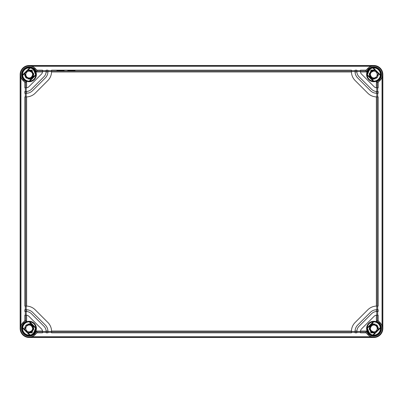 <?xml version="1.0" encoding="UTF-8"?>
<svg xmlns="http://www.w3.org/2000/svg" width="403" height="403" viewBox="0 0 403 403"><rect width="100%" height="100%" fill="white"/><g stroke="black" fill="none" stroke-linecap="round" stroke-linejoin="round"><path stroke-width="0.6" d="M370.382 328.445A3.4 3.4 0 0 0 373.783 331.845A3.4 3.4 0 0 0 377.183 328.445A3.4 3.4 0 0 0 373.783 325.045A3.4 3.4 0 0 0 370.382 328.445M376.483 324.803L377.369 325.669M368.861 332.455A6.347 6.347 0 0 0 369.294 332.933A6.347 6.347 0 0 1 367.44 328.213A6.347 6.347 0 0 0 368.075 331.221M368.644 332.173L369.294 332.933L367.435 328.42M367.435 328.445L367.445 328.777M368.428 331.85L369.133 332.767M371.516 332.369L369.647 326.581L375.223 324.148L369.647 326.581L371.516 332.369M377.535 325.896L376.337 324.702L378.14 329.694L377.404 325.715L372.206 323.448M369.294 332.933L375.032 332.802L371.017 332.037L369.249 328.334L371.193 324.722L375.253 324.158L373.284 323.936M376.362 324.717L378.14 329.694L375.032 332.802L370.503 331.573L369.496 326.974L373.107 323.962L377.45 325.78M375.198 324.138L371.158 324.747L369.249 328.359L371.022 332.042L375.032 332.802L371.314 332.248L369.294 329.075L370.362 325.473L373.783 323.911M370.382 74.555A3.4 3.4 0 0 1 373.783 71.155A3.4 3.4 0 0 1 377.183 74.555A3.4 3.4 0 0 1 373.783 77.955A3.4 3.4 0 0 1 370.382 74.555M367.435 74.535L367.687 72.782A6.347 6.347 0 0 0 367.44 74.787A6.347 6.347 0 0 1 369.294 70.067A6.347 6.347 0 0 0 368.861 70.545M367.808 72.409L367.687 72.777M371.516 70.631L369.647 76.414L375.213 78.857L369.647 76.414L371.516 70.631M377.445 77.23L373.102 79.038L369.491 76.021L370.503 71.427L375.047 70.203L371.022 70.958L369.249 74.656L371.178 78.268L375.233 78.852M367.435 74.555L369.294 70.067L368.428 71.15M372.563 78.923L369.42 73.321L375.032 70.198L373.783 70.021L375.032 70.198L371.022 70.958L369.249 74.631L371.148 78.247L375.183 78.867L371.158 78.253L369.249 74.641L371.022 70.958L375.032 70.198L371.314 70.752L369.294 73.925L370.362 77.527L373.783 79.089L377.399 77.29L378.14 73.306M376.442 78.227L377.455 77.215M378.079 76.006L378.316 74.525M372.206 79.552L373.783 79.089M373.783 70.021L369.294 70.067M376.407 78.253L377.48 77.18M378.054 76.066L378.316 74.479L378.064 76.046M373.284 79.064L375.228 78.852M376.377 78.273L377.51 77.139M32.618 74.555A3.4 3.4 0 0 0 29.218 71.155A3.4 3.4 0 0 0 25.817 74.555A3.4 3.4 0 0 0 29.218 77.955A3.4 3.4 0 0 0 32.618 74.555M26.517 78.197L25.631 77.331M34.139 70.545A6.347 6.347 0 0 0 33.706 70.067A6.347 6.347 0 0 1 35.56 74.787A6.347 6.347 0 0 0 34.925 71.779M34.356 70.827L33.706 70.067L35.565 74.58M35.565 74.555L35.555 74.223M34.572 71.15L33.867 70.233M31.484 70.631L33.353 76.419L27.777 78.852L33.353 76.419L31.484 70.631M25.465 77.104L26.663 78.298L24.86 73.306L25.596 77.285L30.794 79.552M33.706 70.067L27.968 70.198L31.983 70.963L33.751 74.666L31.807 78.278L27.747 78.842L29.716 79.064M26.638 78.283L24.86 73.306L27.968 70.198L32.497 71.427L33.504 76.026L29.893 79.038L25.55 77.22M27.802 78.862L31.842 78.253L33.751 74.641L31.978 70.958L27.968 70.198L31.686 70.752L33.706 73.925L32.638 77.527L29.218 79.089M26.628 78.278L25.505 77.159M24.931 76.031L24.684 74.52M29.218 70.021L27.968 70.198L33.58 73.321L30.437 78.923M24.926 76.021L24.86 73.306M32.618 328.445A3.4 3.4 0 0 1 29.218 331.845A3.4 3.4 0 0 1 25.817 328.445A3.4 3.4 0 0 1 29.218 325.045A3.4 3.4 0 0 1 32.618 328.445M35.393 329.906L35.313 330.218A6.347 6.347 0 0 0 35.56 328.213A6.347 6.347 0 0 1 33.706 332.933A6.347 6.347 0 0 0 34.139 332.455L34.356 332.173M27.767 324.148L31.822 324.732L33.751 328.344L31.978 332.042L27.953 332.797L33.706 332.933L35.56 328.213L35.303 330.253L35.565 328.465M35.192 330.591L35.313 330.223M31.484 332.369L33.353 326.586L27.787 324.143L33.353 326.586L31.484 332.369M30.794 323.448L29.218 323.911L32.638 325.473L33.706 329.075L31.686 332.248L27.968 332.802L31.978 332.042L33.751 328.359L31.842 324.747L27.807 324.138L31.852 324.753L33.751 328.369L31.978 332.042L27.968 332.802L32.497 331.573L33.509 326.979L29.898 323.962L25.555 325.77M33.706 332.933L34.572 331.85M26.558 324.773L25.545 325.785M24.921 326.994L24.684 328.475M29.218 323.911L25.601 325.71L24.86 329.694M26.593 324.747L25.52 325.82M24.946 326.934L24.684 328.521L24.936 326.954M29.218 332.979L27.968 332.802L33.58 329.679L30.437 324.077M29.716 323.936L27.772 324.148M26.623 324.727L25.49 325.861M376.372 324.722L377.495 325.841M378.069 326.969L378.316 328.48M373.783 332.979L375.032 332.802L369.42 329.679L372.563 324.077M378.074 326.979L378.14 329.694M29.218 337.513A9.068 9.068 0 0 1 20.15 328.445L20.15 74.555A9.068 9.068 0 0 1 29.218 65.487L373.783 65.487A9.068 9.068 0 0 1 382.85 74.555L382.85 328.445A9.068 9.068 0 0 1 373.783 337.513L29.218 337.513L32.578 336.712L36.965 332.838L37.086 331.936L42.506 331.936L42.506 332.838L36.965 332.838M30.119 68.042A6.574 6.574 0 0 1 35.791 74.555L35.837 75.159A6.644 6.644 0 0 1 29.822 81.174L29.218 81.129A6.574 6.574 0 0 1 22.704 75.457L30.119 68.042L29.595 67.921A6.644 6.644 0 0 0 22.583 74.933L29.595 67.921M29.218 67.739C30.507 67.83 30.507 67.845 29.218 67.775C27.928 67.845 27.928 67.83 29.218 67.739C30.507 67.83 30.507 67.845 29.218 67.775C27.928 67.845 27.928 67.83 29.218 67.739M24.825 82.303L25.727 82.424L25.727 87.844L24.825 87.844L24.825 82.303L20.951 77.915L20.15 74.555M42.506 71.064L42.506 70.162L36.965 70.162L37.086 71.064L42.506 71.064L42.506 71.563A3.627 3.627 0 0 1 42.481 71.971L36.472 71.971L37.086 71.064A8.609 8.609 0 0 0 23.122 68.475A8.609 8.609 0 0 0 25.727 82.424L26.633 81.809L26.633 87.819L25.727 87.844M36.965 70.162L32.578 66.288L29.218 65.613L373.783 65.613L370.422 66.288L366.035 70.162L365.914 71.064L366.529 71.971L360.519 71.971A3.627 3.627 0 0 0 361.556 74.127L374.211 86.781A3.627 3.627 0 0 0 376.367 87.819L376.367 81.809L377.273 82.424L377.273 87.844L376.367 87.819A3.627 3.627 0 0 0 376.775 87.844L376.775 91.471L378.175 91.471L378.175 93.284L376.775 93.284L376.775 96.911L378.175 96.911L378.175 306.089L376.775 306.089L376.775 309.716L378.175 309.716L378.175 311.529L376.775 311.529L376.775 315.156L377.273 315.156L377.273 320.576L376.367 321.191L376.367 315.181A3.627 3.627 0 0 0 374.211 316.219L361.556 328.873A3.627 3.627 0 0 0 360.519 331.029L366.529 331.029L365.914 331.936L366.035 332.838L370.422 336.712L373.783 337.513M25.308 87.844L25.308 91.471M26.225 91.471L26.633 91.456A7.254 7.254 0 0 0 31.353 89.345L44.008 76.691A7.254 7.254 0 0 0 46.133 71.563L42.506 71.563L42.481 71.971A3.627 3.627 0 0 1 41.444 74.127L28.789 86.781A3.627 3.627 0 0 1 26.225 87.844L26.225 91.471L24.825 91.471L24.825 93.284L26.225 93.284L26.225 96.911A12.694 12.694 0 0 0 26.245 96.911M25.308 93.284L25.308 96.911M26.633 91.456L26.633 93.274A9.068 9.068 0 0 0 32.638 90.625L45.287 77.975A9.068 9.068 0 0 0 47.937 71.971L46.118 71.971L46.133 70.162L47.947 70.162L47.947 71.563L51.574 71.563A12.694 12.694 0 0 1 47.856 80.54L35.202 93.194A12.694 12.694 0 0 1 26.633 96.901L24.825 96.911L24.825 306.089L26.225 306.089L26.225 309.716A9.068 9.068 0 0 1 26.633 309.726L26.633 311.544A7.254 7.254 0 0 0 26.225 311.529L26.225 315.156A3.627 3.627 0 0 1 26.633 315.181L26.633 321.191L25.727 320.576L24.825 320.697L20.951 325.085L20.276 328.445L20.276 74.555M25.308 306.089L25.308 309.716M25.727 309.716L24.825 309.716L24.825 311.529L26.633 311.544A7.254 7.254 0 0 1 31.353 313.655L44.008 326.309A7.254 7.254 0 0 1 46.118 331.029L47.937 331.029A9.068 9.068 0 0 0 45.287 325.025L32.638 312.375A9.068 9.068 0 0 0 26.633 309.726L25.727 309.716L25.727 311.529M25.308 311.529L25.308 315.156M25.727 315.156L26.633 315.181A3.627 3.627 0 0 1 28.789 316.219L41.444 328.873A3.627 3.627 0 0 1 42.481 331.029L36.472 331.029L37.086 331.936A8.609 8.609 0 0 1 23.137 334.54A8.609 8.609 0 0 1 25.706 320.587L25.727 315.156L24.825 315.156L24.825 320.697M356.867 71.563L356.882 71.971A7.254 7.254 0 0 0 358.992 76.691L371.647 89.345A7.254 7.254 0 0 0 376.775 91.471L376.367 91.456L376.367 93.274A9.068 9.068 0 0 1 370.362 90.625L357.713 77.975A9.068 9.068 0 0 1 355.053 71.563L355.053 70.162L356.867 70.162L356.867 71.563L360.494 71.563L360.494 71.064L365.914 71.064A8.609 8.609 0 0 1 379.868 68.47A8.609 8.609 0 0 1 377.273 82.424L378.175 82.303L382.049 77.915L382.724 74.555L382.724 328.445L382.049 325.085L378.175 320.697L377.273 320.576A8.609 8.609 0 0 1 379.878 334.525A8.609 8.609 0 0 1 365.924 331.956L360.494 331.936L360.494 331.437A3.627 3.627 0 0 1 360.519 331.029L360.494 331.437L356.867 331.437L356.867 332.838L355.053 332.838L355.053 331.437A9.068 9.068 0 0 1 355.063 331.029L356.882 331.029A7.254 7.254 0 0 0 356.867 331.437L356.882 331.029A7.254 7.254 0 0 1 358.992 326.309L371.647 313.655A7.254 7.254 0 0 1 376.367 311.544L376.367 309.726A9.068 9.068 0 0 0 370.362 312.375L357.713 325.025A9.068 9.068 0 0 0 355.063 331.029L355.053 331.437L351.426 331.437L351.426 332.838L51.574 332.838L51.574 331.437A12.694 12.694 0 0 0 51.574 331.417M42.506 331.936L42.481 331.029A3.627 3.627 0 0 1 42.506 331.437L46.133 331.437L46.133 332.838L47.947 332.838L47.937 331.029A9.068 9.068 0 0 1 47.947 331.437L51.574 331.437L51.564 331.029A12.694 12.694 0 0 0 47.856 322.46L35.202 309.806A12.694 12.694 0 0 0 26.225 306.089L26.633 306.099L26.633 96.901M351.436 71.971L51.564 71.971L51.574 70.162L351.426 70.162L351.436 71.971A12.694 12.694 0 0 0 355.144 80.54L367.798 93.194A12.694 12.694 0 0 0 376.775 96.911L376.367 96.901L376.367 306.099A12.694 12.694 0 0 0 367.798 309.806L355.144 322.46A12.694 12.694 0 0 0 351.426 331.437L351.436 331.029L51.564 331.029M372.332 337.014L375.233 337.014M373.783 335.225C375.072 335.155 375.072 335.17 373.783 335.261C372.493 335.17 372.493 335.155 373.783 335.225C375.072 335.155 375.072 335.17 373.783 335.261C372.493 335.17 372.493 335.155 373.783 335.225M367.143 328.5L367.163 327.841A6.644 6.644 0 0 1 373.178 321.826L373.783 321.871A6.574 6.574 0 0 1 380.296 327.543L380.417 328.067A6.644 6.644 0 0 1 373.405 335.079L372.881 334.958A6.574 6.574 0 0 1 367.209 328.445L373.838 321.806M373.405 67.921A6.644 6.644 0 0 1 380.417 74.933L380.296 75.457A6.574 6.574 0 0 1 373.783 81.129L373.178 81.174A6.644 6.644 0 0 1 367.163 75.159L367.209 74.555A6.574 6.574 0 0 1 372.881 68.042L373.405 67.921L380.417 74.933M29.218 321.871L29.822 321.826A6.644 6.644 0 0 1 35.837 327.841L35.791 328.445L29.218 321.871A6.574 6.574 0 0 0 22.704 327.543L30.119 334.958A6.574 6.574 0 0 0 35.791 328.445M30.119 334.958L29.595 335.079A6.644 6.644 0 0 1 22.583 328.067L22.704 327.543M367.209 74.555L373.783 81.129M380.296 75.457L372.881 68.042M372.881 334.958L380.296 327.543M29.218 81.129L35.791 74.555M373.783 321.871L367.209 328.445M22.583 74.933L22.704 75.457M378.175 320.697L378.175 315.156L377.273 315.156M377.692 311.529L377.692 315.156M377.692 306.089L377.692 309.716M377.692 93.284L377.692 96.911M377.692 87.844L377.692 91.471M377.273 87.844L378.175 87.844L378.175 82.303M360.519 71.971A3.627 3.627 0 0 1 360.494 71.563L360.519 71.971M356.882 71.971L355.063 71.971L355.053 71.563L351.426 71.563A12.694 12.694 0 0 0 351.426 71.583M376.775 93.284A9.068 9.068 0 0 1 376.367 93.274L376.775 93.284M376.367 309.726A9.068 9.068 0 0 1 376.775 309.716L376.367 309.726M376.367 306.099L376.775 306.089A12.694 12.694 0 0 0 376.755 306.089M376.367 315.181A3.627 3.627 0 0 1 376.775 315.156L376.367 315.181M26.633 93.274A9.068 9.068 0 0 1 26.225 93.284L26.633 93.274M47.947 71.563A9.068 9.068 0 0 1 47.937 71.971L47.947 71.563M376.775 311.529L376.367 311.544M360.494 331.936L360.494 332.838L366.035 332.838M351.426 332.354L355.053 332.354M356.867 332.354L360.494 332.354M42.506 332.354L46.133 332.354M47.947 332.354L51.574 332.354M46.133 331.437L46.118 331.029M366.035 70.162L360.494 70.162L360.494 71.064M56.873 70.636L64.127 70.636L56.873 70.636M67.754 70.636L75.008 70.636L67.754 70.636M356.867 70.646L360.494 70.646M351.426 70.646L355.053 70.646M47.947 70.646L51.574 70.646M42.506 70.646L46.133 70.646M22.316 74.555A6.901 6.901 0 0 1 29.218 67.654A6.901 6.901 0 0 1 36.119 74.555A6.901 6.901 0 0 1 29.218 81.456A6.901 6.901 0 0 1 22.316 74.555M20.951 325.085L20.951 77.915M25.727 91.471L25.727 93.284M25.727 96.911L25.727 306.089M366.529 71.971A7.702 7.702 0 0 1 379.228 69.109A7.702 7.702 0 0 1 376.367 81.809M380.956 74.555A7.173 7.173 0 0 1 373.783 81.728A7.173 7.173 0 0 1 366.609 74.555A7.173 7.173 0 0 1 373.783 67.382A7.173 7.173 0 0 1 380.956 74.555M26.633 81.809A7.702 7.702 0 0 1 23.772 69.109A7.702 7.702 0 0 1 36.472 71.971M36.391 74.555A7.173 7.173 0 0 1 29.218 81.728A7.173 7.173 0 0 1 22.044 74.555A7.173 7.173 0 0 1 29.218 67.382A7.173 7.173 0 0 1 36.391 74.555M36.472 331.029A7.702 7.702 0 0 1 23.772 333.891A7.702 7.702 0 0 1 26.633 321.191M36.391 328.445A7.173 7.173 0 0 1 29.218 335.618A7.173 7.173 0 0 1 22.044 328.445A7.173 7.173 0 0 1 29.218 321.272A7.173 7.173 0 0 1 36.391 328.445M376.367 321.191A7.702 7.702 0 0 1 379.228 333.891A7.702 7.702 0 0 1 366.529 331.029M380.956 328.445A7.173 7.173 0 0 1 373.783 335.618A7.173 7.173 0 0 1 366.609 328.445A7.173 7.173 0 0 1 373.783 321.272A7.173 7.173 0 0 1 380.956 328.445M382.049 77.915L382.049 325.085M380.684 328.445A6.901 6.901 0 0 1 373.783 335.346A6.901 6.901 0 0 1 366.881 328.445A6.901 6.901 0 0 1 373.783 321.544A6.901 6.901 0 0 1 380.684 328.445M373.178 81.174L367.163 75.159M35.837 75.159L29.822 81.174M29.822 321.826L35.837 327.841M29.595 335.079L22.583 328.067M380.417 328.067L373.405 335.079M367.163 327.841L373.178 321.826M372.83 67.986L380.351 75.507M380.684 74.555A6.901 6.901 0 0 1 373.783 81.456A6.901 6.901 0 0 1 366.881 74.555A6.901 6.901 0 0 1 373.783 67.654A6.901 6.901 0 0 1 380.684 74.555M373.838 81.194L367.143 74.5M22.316 328.445A6.901 6.901 0 0 1 29.218 321.544A6.901 6.901 0 0 1 36.119 328.445A6.901 6.901 0 0 1 29.218 335.346A6.901 6.901 0 0 1 22.316 328.445M30.17 335.014L22.649 327.493M29.162 321.806L35.857 328.5M22.649 75.507L30.17 67.986M35.857 74.5L29.162 81.194M380.351 327.493L372.83 335.014M377.273 93.284L377.273 91.471M377.273 306.089L377.273 96.911M377.273 311.529L377.273 309.716M51.574 71.064L351.426 71.064M51.574 331.936L351.426 331.936M355.053 331.936L356.867 331.936M46.133 331.936L47.947 331.936M32.578 336.712L370.422 336.712M29.218 337.387L373.783 337.387M47.947 71.064L46.133 71.064M356.867 71.064L355.053 71.064M32.578 66.288L370.422 66.288M30.668 65.986L27.767 65.986"/></g></svg>

